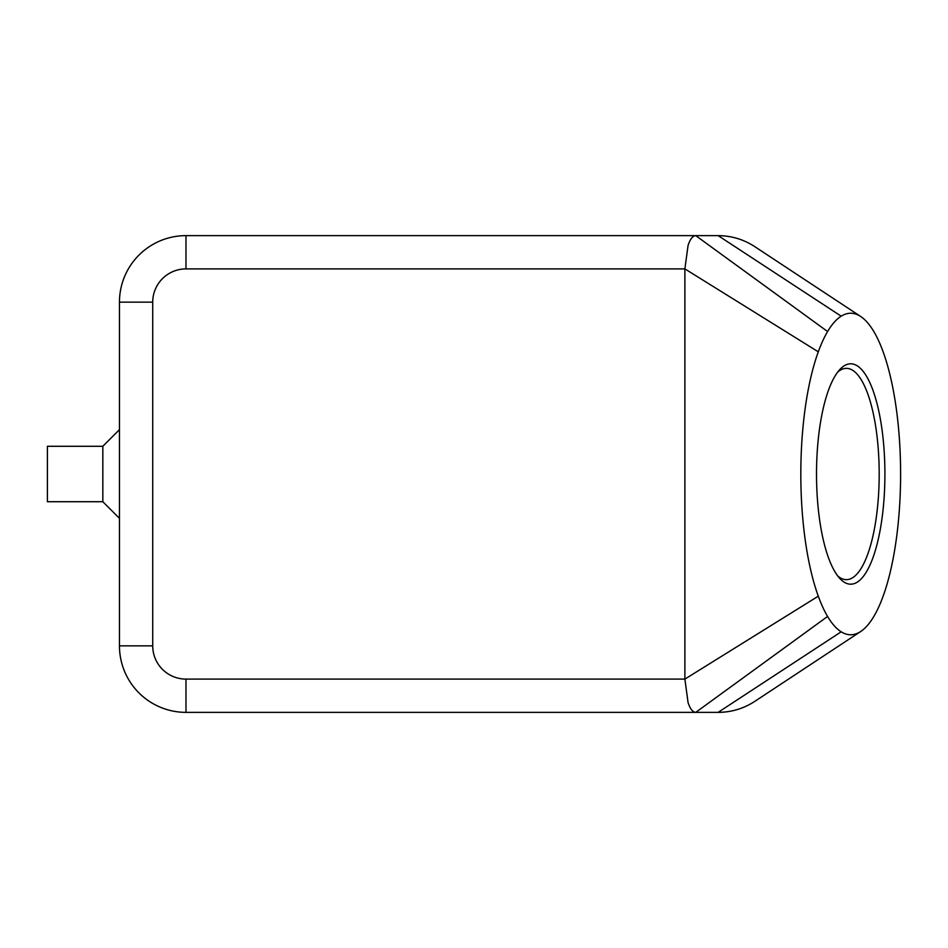 <?xml version="1.0" encoding="UTF-8"?>
<svg xmlns="http://www.w3.org/2000/svg" width="948" height="948" viewBox="0 0 948 948"><rect width="100%" height="100%" fill="white"/><g stroke="black" fill="none" stroke-linecap="round" stroke-linejoin="round"><path stroke-width="1.42" d="M860.689 631.51A160.757 49.889 90 0 0 884.922 591.007A160.757 49.889 90 0 0 884.922 356.993A160.757 49.889 90 0 0 860.689 316.49A160.757 49.889 90 0 0 841.184 316.194A160.757 49.889 90 0 0 827.592 331.539A160.757 49.889 90 0 0 818.29 351.815A160.757 49.889 90 0 0 818.29 596.185A160.757 49.889 90 0 0 827.592 616.461A160.757 49.889 90 0 0 841.184 631.806A160.757 49.889 90 0 0 860.689 631.51L754.833 701.342C743.67 708.594 731.453 712.268 718.146 712.363A66.526 66.526 0 0 0 754.869 701.307M841.184 316.194L718.146 235.637C731.441 235.732 743.67 239.406 754.821 246.658L755.438 247.073M688.07 245.378C690.203 239.026 692.763 235.779 695.749 235.637L185.986 235.637A66.526 66.526 0 0 0 119.46 302.151L119.46 645.849A66.526 66.526 0 0 0 185.986 712.363L695.749 712.363C692.763 712.221 690.203 708.974 688.07 702.622L684.883 679.1L684.883 268.9L688.07 245.378M837.617 575.803A105.655 32.789 90 0 0 846.398 579.655A105.655 32.789 90 0 0 879.187 474A105.655 32.789 90 0 0 846.398 368.345A105.655 32.789 90 0 0 837.617 372.197M884.911 474A110.193 34.199 -90 0 1 839.549 578.162A110.193 34.199 -90 0 1 816.512 474A110.193 34.199 -90 0 1 839.549 369.839A110.193 34.199 -90 0 1 884.911 474M102.834 501.717L47.4 501.717L47.4 446.283L102.834 446.283L102.834 501.717L119.46 518.343M827.592 616.461L695.749 712.363L718.146 712.363L841.184 631.806M718.146 235.637L695.749 235.637L827.592 331.539M138.941 692.881A66.526 66.526 0 0 0 185.986 712.363L185.986 679.1A33.263 33.263 0 0 1 152.723 645.849L119.46 645.849M152.723 645.849L152.723 302.151A33.263 33.263 0 0 1 185.986 268.9L185.986 235.637A66.526 66.526 0 0 0 138.941 255.119M152.723 302.151L119.46 302.151M185.986 268.9L684.883 268.9L818.29 351.815M185.986 679.1L684.883 679.1L818.29 596.185M102.834 446.283L119.46 429.657M754.821 246.67L860.689 316.49"/></g></svg>
